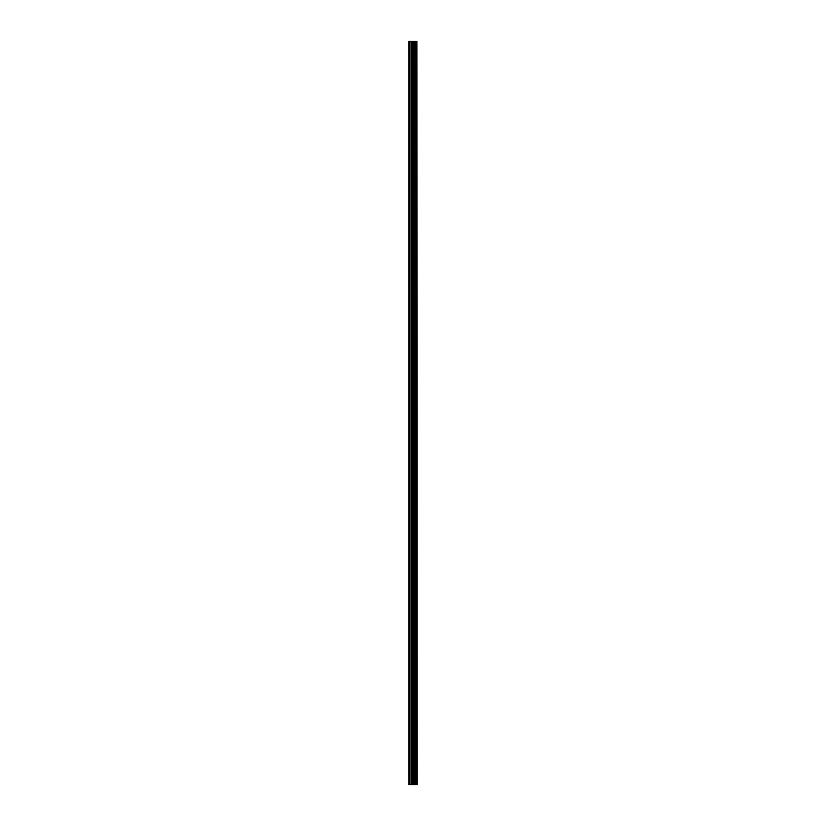 <?xml version="1.0" encoding="UTF-8"?>
<svg xmlns="http://www.w3.org/2000/svg" width="826" height="826" viewBox="0 0 826 826"><rect width="100%" height="100%" fill="white"/><g stroke="black" fill="none" stroke-linecap="round" stroke-linejoin="round"><path stroke-width="1.24" d="M416.139 41.3L416.851 41.3L416.851 784.7L416.893 41.3L417.171 784.7L416.139 784.7L416.139 41.3L408.829 41.3L408.829 784.7L409.407 784.7L409.407 41.3M409.407 784.7L416.139 784.7M416.087 784.7L416.087 41.3M414.425 784.7L414.425 41.3M414.342 784.7L414.342 41.3M416.025 784.7L416.025 41.3M415.891 784.7L415.891 41.3M415.364 784.7L415.364 41.3M415.23 784.7L415.23 41.3M415.168 784.7L415.168 41.3M415.117 784.7L415.117 41.3M414.063 784.7L414.063 41.3M413.795 784.7L413.795 41.3M412.732 784.7L412.732 41.3M412.463 784.7L412.463 41.3M411.317 784.7L411.317 41.3M411.049 784.7L411.049 41.3"/></g></svg>
